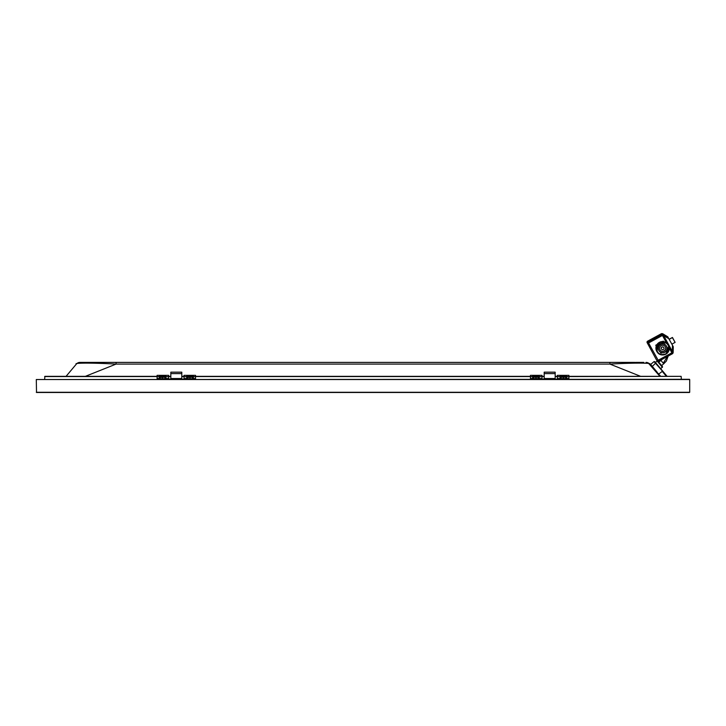 <?xml version="1.0" encoding="UTF-8"?>
<svg xmlns="http://www.w3.org/2000/svg" width="726" height="726" viewBox="0 0 726 726"><rect width="100%" height="100%" fill="white"/><g stroke="black" fill="none" stroke-linecap="round" stroke-linejoin="round"><path stroke-width="1.09" d="M659.934 376.34L648.862 363.681M635.041 362.392L79.969 362.392A4.719 4.719 0 0 0 76.357 364.08L66.066 376.34M82.183 362.392A1.652 1.652 0 0 1 82.192 362.392L79.969 362.392A4.719 4.719 0 0 0 76.357 364.08C72.972 362.828 94.099 362.818 116.087 364.08L85.378 376.34M646.031 362.392A4.719 4.719 0 0 1 649.643 364.08C653.028 362.818 631.829 362.828 609.913 364.08L640.622 376.34M116.087 362.392L116.087 364.08L609.913 364.08L609.913 362.392M635.785 362.392L643.817 362.392L635.785 362.392M168.632 378.981L168.632 375.351L157.097 375.351L157.097 378.981L195.53 379.308M159.293 378.337L159.293 375.369L165.882 375.369L165.882 378.337M181.809 378.981L181.809 372.166L170.828 372.166L170.828 378.981M186.745 378.337L186.745 375.369L193.334 375.369L193.334 378.337M195.53 378.981L195.53 375.351L184.005 375.351L184.005 378.981M186.745 376.295L193.334 376.295M159.293 376.295L165.882 376.295M160.664 378.981L164.512 378.981M163.25 377.066L164.666 377.384L163.386 377.021M166.1 378.663L159.076 378.927L166.1 378.927L159.076 378.663L160.5 377.357L163.023 377.411M162.152 377.402L160.51 377.384L161.898 377.012M188.116 378.981L191.963 378.981M190.702 377.066L192.118 377.384L190.838 377.021M193.552 378.663L186.528 378.927L193.552 378.927L186.528 378.663L187.952 377.357L190.484 377.411M189.604 377.402L188.034 377.402M541.995 378.981L541.995 375.351L530.47 375.351L530.47 378.981L568.903 379.308M532.666 378.337L532.666 375.369L539.255 375.369L539.255 378.337M555.172 378.981L555.172 372.166L544.191 372.166L544.191 378.981M560.118 378.337L560.118 375.369L566.707 375.369L566.707 378.337M568.903 378.981L568.903 375.351L557.368 375.351L557.368 378.981M560.118 376.295L566.707 376.295M532.666 376.295L539.255 376.295M534.037 378.981L537.884 378.981M536.614 377.066L538.039 377.384L536.759 377.021M535.516 377.411L536.396 377.411M535.516 377.402L536.432 377.375L535.162 377.021M561.488 378.981L565.336 378.981M564.075 377.066L565.49 377.384L564.211 377.021M562.977 377.411L563.848 377.411M562.977 377.402L563.893 377.375L562.614 377.021M689.482 379.308L36.3 379.526L36.518 392.485L689.482 392.485M36.3 392.267L689.7 392.267L689.7 379.526L36.3 379.526M157.097 376.34L44.867 376.34L44.649 379.308M568.903 376.34L681.133 376.34L681.351 379.308M159.293 376.34L165.882 376.34M168.632 376.34L170.828 376.34M181.809 376.34L184.005 376.34M186.745 376.34L193.334 376.34M195.53 376.34L530.47 376.34M532.666 376.34L539.255 376.34M541.995 376.34L544.191 376.34M555.172 376.34L557.368 376.34M560.118 376.34L566.707 376.34M44.649 376.558L157.097 376.558M681.133 376.34L568.903 376.558M662.094 359.37L658.809 362.183L658.11 361.357L662.511 366.603L661.631 365.55L663.736 363.78L661.395 360.994M656.24 346.13L655.741 345.222L656.994 344.532M662.484 341.556L663.274 341.129L663.546 341.637M672.512 353.698L673.138 352.691L673.274 346.774L672.457 345.24L672.321 351.384L672.938 353.008A1.098 1.062 58 0 1 672.403 353.771L669.29 348.026M672.603 353.644L673.138 352.691M672.457 345.24L667.738 336.773L662.638 333.697L672.321 351.384M666.513 342.917L661.921 334.468A1.098 1.062 58 0 1 662.856 334.441M661.586 333.606L661.368 333.715A1.098 1.062 64.9 0 0 661.313 333.742L662.793 334.223M661.531 333.642L662.638 333.697L661.531 333.642M661.431 333.688A1.098 1.062 64.9 0 0 661.377 333.706A1.098 1.098 0 0 0 661.313 333.742L647.592 341.193A1.098 1.098 140 0 0 647.147 342.681L656.576 360.051A1.098 1.098 140 0 0 656.703 360.232L657.311 360.958A1.098 1.098 -40 0 1 657.193 360.777L672.684 352.373M672.43 337.472L669.181 339.224M672.412 337.545L669.236 339.323M672.376 337.617L675.116 342.373L671.859 344.151M655.741 345.222L656.803 344.85M656.295 345.957L655.941 345.313M656.331 345.857L656.594 345.231M663.274 341.129L663.401 341.619M656.077 345.385L656.694 345.041M662.348 370.677L667.103 376.34L662.348 370.677M662.448 367.374L657.148 361.067L655.469 362.474L654.798 361.675L662.883 371.313L660.76 368.79L662.511 366.603M656.522 372.275L657.084 372.093L650.659 364.434L654.026 361.612L667.103 376.34M651.903 366.766L655.469 363.336L656.104 363.236L658.119 365.632M657.084 372.093L658.373 374.307L662.248 371.413L666.386 376.34M657.584 373.536L658.137 373.355M659.426 375.569L658.881 374.235L659.344 375.641M664.925 342.146A6.588 6.588 -40 0 1 667.711 344.106A6.588 6.588 -40 0 1 667.729 344.115A6.588 6.588 140 0 0 659.517 342.59L659.498 342.563A6.588 6.588 -40 0 1 664.925 342.146M657.629 352.591A6.588 6.588 -40 0 1 657.62 352.573A6.588 6.588 -40 0 1 657.32 352.192L657.339 352.219A6.588 6.588 140 0 0 657.638 352.6L657.665 352.618A6.588 6.588 -40 0 1 664.971 342.2A6.588 6.588 -40 0 1 668.129 352.137A6.588 6.588 -40 0 1 657.665 352.618L660.451 354.578C668.101 354.76 670.543 351.284 667.757 344.151L667.738 344.133M666.513 352.273L665.334 351.82A4.392 4.392 140 0 1 661.794 352.645L661.794 352.645A4.392 4.392 140 0 1 660.56 352.183L660.56 352.192A0.662 0.662 140 0 0 660.56 352.201A4.392 4.392 -40 0 1 659.335 351.202A4.392 4.392 140 0 0 660.56 352.192L660.606 352.246A0.662 0.662 140 0 0 660.705 352.945A0.662 0.662 -40 0 0 661.803 352.718A0.662 0.662 140 0 0 661.794 352.645A0.662 0.662 -40 0 1 660.678 352.909A0.662 0.662 140 0 0 661.785 352.691A0.662 0.662 -40 0 0 661.822 352.673A4.392 4.392 -40 0 0 665.361 351.856L666.541 352.282L665.343 351.829A4.392 4.392 140 0 0 666.051 345.54M658.382 349.288L657.239 348.87L658.373 349.279A4.392 4.392 140 0 1 659.952 344.877M658.418 349.342A4.392 4.392 140 0 0 660.606 352.246M661.822 352.673L661.84 352.7A4.392 4.392 140 0 0 665.379 351.874L665.361 351.856M660.705 352.945A0.662 0.662 140 0 0 661.84 352.7M666.967 347.364L666.976 347.418A4.392 4.392 -40 0 0 666.069 345.558A4.392 4.392 140 0 1 667.003 347.445L668.174 347.872A5.49 5.49 140 0 1 666.559 352.31L665.379 351.874M666.513 352.255L666.513 352.246A5.49 5.49 -40 0 0 668.129 347.854M664.698 343.815A0.662 0.662 -40 0 1 664.771 344.478A0.662 0.662 140 0 0 664.698 343.815A0.662 0.662 -40 0 1 664.798 344.505L664.771 344.487A4.392 4.392 140 0 0 664.771 344.487A4.392 4.392 140 0 0 663.6 344.042A0.662 0.662 140 0 0 663.582 344.088A4.392 4.392 140 0 0 660.043 344.904A4.338 4.338 -40 0 0 661.177 352.409A4.338 4.338 -40 0 0 665.987 345.54A4.338 4.338 -40 0 0 663.001 344.006M666.014 345.485A4.392 4.392 -40 0 1 666.849 347.191M660.043 344.904L658.863 344.478A5.49 5.49 140 0 0 657.248 348.907M660.814 352.255A4.392 4.392 -40 0 1 659.281 351.139M658.673 350.113A4.338 4.338 140 0 0 659.253 351.021L659.344 351.121M665.987 345.54L665.905 345.449A4.338 4.338 140 0 0 665.107 344.714M666.078 345.567A4.392 4.392 140 0 0 664.816 344.532L664.798 344.505A4.338 4.338 140 0 0 664.426 344.315M661.613 351.221A3.076 3.076 140 0 0 665.016 346.356A3.076 3.076 140 0 0 660.143 346.565A3.076 3.076 140 0 0 661.613 351.221M664.98 346.311A3.076 3.076 -40 0 1 661.531 351.121A3.076 3.076 -40 0 1 660.27 350.259M663.047 346.946A1.37 1.37 140 0 0 661.531 349.115L661.595 349.188A1.37 1.37 -40 0 1 663.11 347.019A1.37 1.37 -40 0 1 663.764 349.097A1.37 1.37 -40 0 1 661.595 349.188A1.37 1.37 0 0 0 663.764 349.097A1.37 1.37 0 0 0 663.691 347.427L663.637 347.355A1.37 1.37 140 0 0 663.047 346.946M664.816 344.532A0.662 0.662 140 0 0 664.726 343.843A0.662 0.662 140 0 0 663.6 344.042M663.137 354.96L661.413 354.896A6.588 6.588 -40 0 1 657.974 353.099L658.01 353.008M193.488 378.536L195.53 378.536M195.53 376.667L193.334 376.667M186.745 376.667L184.005 376.667M184.005 378.536L186.6 378.536M170.828 378.536L181.809 378.536M181.809 373.6L170.828 373.6M166.027 378.536L168.632 378.536M168.632 376.667L165.882 376.667M159.293 376.667L157.097 376.667M157.097 378.536L159.148 378.536M162.588 377.357L162.588 378.636M190.04 377.357L190.04 378.636M566.852 378.536L568.903 378.536M568.903 376.667L566.707 376.667M560.118 376.667L557.368 376.667M557.368 378.536L559.973 378.536M544.191 378.536L555.172 378.536M555.172 373.6L544.191 373.6M539.4 378.536L541.995 378.536M541.995 376.667L539.255 376.667M532.666 376.667L530.47 376.667M530.47 378.536L532.512 378.536M539.472 378.927L532.448 378.663L539.418 378.981M537.975 377.384L539.463 378.636L532.448 378.663M535.96 377.357L535.96 378.636M566.924 378.927L559.9 378.663L566.87 378.981M565.427 377.384L566.915 378.636L559.9 378.663M563.412 377.357L563.412 378.636M159.293 376.558L165.882 376.558M168.632 376.558L170.828 376.558M181.809 376.558L184.005 376.558M186.745 376.558L193.334 376.558M195.53 376.558L530.47 376.558M532.666 376.558L539.255 376.558M541.995 376.558L544.191 376.558M555.172 376.558L557.368 376.558M560.118 376.558L566.707 376.558M663.246 363.209L667.366 356.511M663.255 335.004L647.764 343.407A1.098 1.098 -40 0 1 648.2 341.919L662.121 334.35M661.313 333.742L647.592 341.193L658.682 361.221A1.098 1.098 -40 0 1 657.311 360.958A1.098 1.098 0 0 0 658.682 361.221L672.403 353.771L658.682 361.221M663.882 335.848L668.927 338.752M668.038 337.127L663.174 334.332M660.651 376.34L659.625 375.115M664.698 341.937A6.588 6.588 140 0 0 657.457 352.382A6.588 6.588 140 0 0 657.466 352.382A6.588 6.588 -40 0 1 664.771 341.964A6.588 6.588 -40 0 1 667.557 343.915L667.557 343.915A6.588 6.588 140 0 0 664.698 341.937M667.575 343.942L664.78 341.973L656.377 345.803L657.484 352.409A6.588 6.588 -40 0 1 657.466 352.391L657.457 352.382C654.68 345.249 657.112 341.774 664.762 341.955L667.557 343.915A6.588 6.588 -40 0 1 667.593 343.961L664.825 342.028A6.588 6.588 140 0 0 657.529 352.464L655.995 347.917M667.593 343.952L664.816 342.019L667.63 343.997A6.588 6.588 140 0 0 664.898 342.064A6.588 6.588 140 0 0 664.835 342.046L656.404 345.839L657.493 352.419L656.386 345.821L664.789 341.991L656.395 345.83L657.493 352.428M664.853 342.509A6.262 6.262 -40 0 1 668.601 350.504A6.262 6.262 -40 0 1 660.633 354.297A6.262 6.262 140 0 1 660.569 354.27A6.262 6.262 -40 0 1 656.821 346.275A6.262 6.262 -40 0 1 664.789 342.49A6.262 6.262 140 0 1 664.853 342.509M164.521 377.311L166.091 378.636M162.116 377.375L163.06 377.375L162.116 377.375M163.268 377.012L164.666 377.384L163.268 377.012M191.973 377.311L193.543 378.636M189.568 377.375L190.521 377.375L189.568 377.375M190.729 377.012L192.118 377.384L190.729 377.012M188.025 377.357L189.359 377.012M532.457 378.636L533.937 377.357M533.882 377.384L535.271 377.012M559.909 378.636L561.398 377.357M561.334 377.384L562.732 377.012M663.736 363.78L666.359 361.058L668.192 356.058M647.592 341.193A1.098 1.098 0 0 0 647.147 342.681M673.138 352.754L673.274 346.774M662.611 333.679L667.738 336.773M675.116 342.373L672.485 337.536M657.148 361.067L657.928 361.131M654.026 361.612L654.798 361.675M650.659 364.434L650.596 365.205M663.355 341.692L664.835 342.046L656.413 345.857L657.475 352.4M661.431 341.746L656.368 346.021"/></g></svg>
